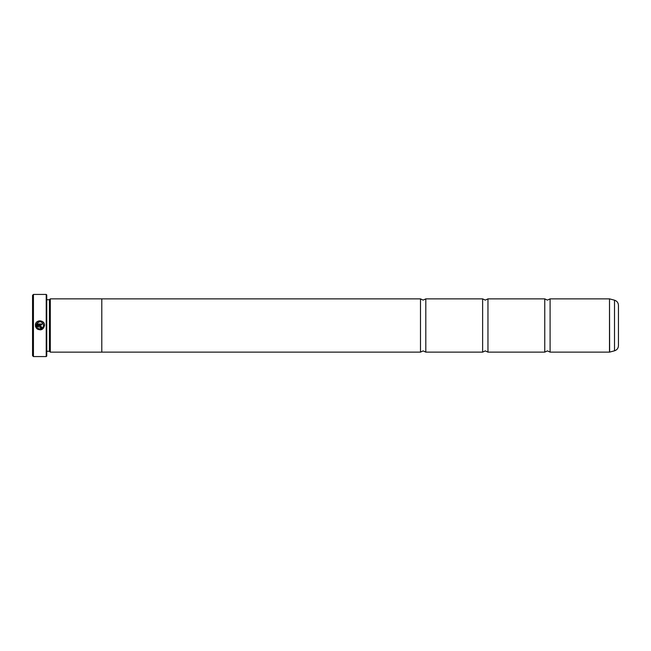 <?xml version="1.0" encoding="UTF-8"?>
<svg xmlns="http://www.w3.org/2000/svg" width="651" height="651" viewBox="0 0 651 651"><rect width="100%" height="100%" fill="white"/><g stroke="black" fill="none" stroke-linecap="round" stroke-linejoin="round"><path stroke-width="0.98" d="M544.765 325.5L544.765 298.866L547.434 300.111L550.095 298.866L550.095 352.134L547.434 350.889L544.765 352.134L544.765 325.5M482.627 325.5L482.627 298.866L485.288 300.111L487.957 298.866L487.957 352.134L485.288 350.889L482.627 352.134L482.627 325.5M420.489 325.5L420.489 298.866L423.15 300.111L425.811 298.866L425.811 352.134L423.15 350.889L420.489 352.134L420.489 325.5M40.622 329.886L37.05 328.901C40.923 330.814 43.414 329.683 44.52 325.5L41.835 329.528M43.601 325.5L43.601 325.5C42.738 328.779 40.769 329.699 37.701 328.25L39.166 328.934M40.533 328.967L42.99 327.38M44.52 325.354L44.52 325.354C44.813 319.739 35.667 319.275 35.39 324.898L41.778 324.898L41.778 323.978L36.546 323.978C39.638 320.658 41.989 321.114 43.609 325.354L42.763 323.018M38.466 321.024L40.183 320.78M40.858 327.184L40.403 328.56L41.778 327.184L40.403 325.817L35.39 325.817L36.399 328.25L37.05 327.599L36.546 326.729L40.858 327.184L40.403 326.729M33.437 356.569L32.55 355.682L32.55 295.318L33.437 294.431L33.437 356.569L46.221 356.569L46.221 294.431L33.437 294.431M46.221 294.431L46.75 294.96L46.75 356.04L46.221 356.569M46.75 351.263L49.419 351.263L49.419 299.737L50.306 298.85L50.306 352.15L101.792 352.15L101.792 298.85L50.306 298.85M618.45 305.335L618.45 345.665C618.295 348.269 616.977 349.986 614.503 350.808L614.503 300.192C616.977 301.014 618.295 302.731 618.45 305.335M37.701 328.25L37.05 328.901M35.715 327.111L35.39 325.817M41.371 328.161L40.403 328.56M36.546 326.729L37.05 327.599M38.206 322.131L36.546 323.978M550.095 352.134L609.499 352.134L609.499 298.866L609.637 352.11L614.503 350.808M49.419 299.737L46.75 299.737M609.499 298.866L550.095 298.866M614.503 300.192L609.637 298.89M544.765 298.866L487.957 298.866M420.489 298.866L101.792 298.866M482.627 298.866L425.811 298.866M482.627 352.134L425.811 352.134M420.489 352.134L101.792 352.134M544.765 352.134L487.957 352.134M49.419 351.263L50.306 352.15"/></g></svg>
